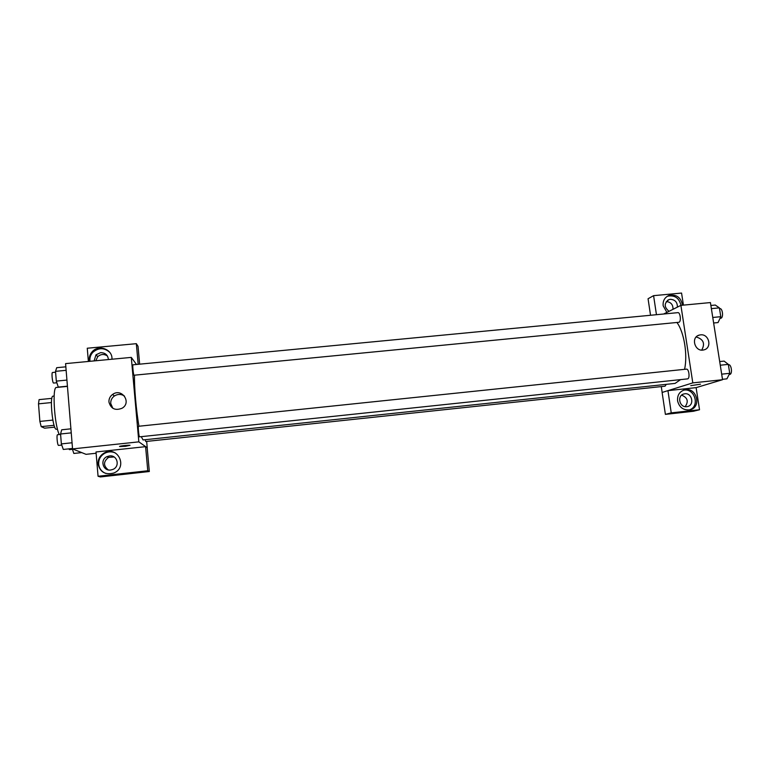 <?xml version="1.0" encoding="UTF-8"?>
<svg xmlns="http://www.w3.org/2000/svg" width="770" height="770" viewBox="0 0 770 770"><rect width="100%" height="100%" fill="white"/><g stroke="black" fill="none" stroke-linecap="round" stroke-linejoin="round"><path stroke-width="1.16" d="M52.841 420.093L39.876 421.411L38.5 403.846L39.087 399.63L51.86 398.36M54.718 427.138L44.641 428.178L41.205 426.638L39.876 421.411M54.073 425.31L41.205 426.638M57.471 429.131L56.403 429.236C52.784 430.536 49.251 395.607 53.053 396.155L54.121 396.05M51.426 402.556L38.5 403.846M67.442 386.396L56.451 387.464C52.062 386.405 54.295 424.674 59.271 434.55M96.115 453.251L86.019 454.329L72.553 448.91L65.585 363.613L131.295 357.396L136.492 364.47M89.503 361.351L89.291 359.985C89.089 356.789 90.1 353.998 92.333 351.592C98.916 344.094 112.853 349.532 111.939 359.224M88.377 361.457L87.26 348.233L136.328 343.68L138.186 364.306M109.744 352.323C104.248 347.549 98.647 347.52 92.929 352.227C90.706 354.623 89.695 357.415 89.907 360.591L89.984 361.303M94.113 360.918L96 354.806L100.6 352.65C105.336 352.737 107.925 355.037 108.377 359.561M95.778 360.755L97.732 356.654C100.851 354.017 104.085 353.815 107.444 356.029M136.328 343.68L138.023 346.298L139.64 364.162M108.945 402.046C108.782 398.889 110.014 396.348 112.622 394.413C121.775 387.608 132.026 402.575 122.084 408.235C115.269 410.872 110.89 408.812 108.945 402.046M146.666 441.403L147.243 447.755L138.841 441.855L72.553 448.91M138.841 441.855L131.295 357.396M124.528 396.107C121.208 393.922 117.82 393.884 114.364 396.001C111.785 397.917 110.582 400.429 110.736 403.538L112.853 408.302M125.606 446.292L119.908 446.561C117.358 446.292 128.022 444.954 130.053 445.281L125.606 446.292M145.597 446.658L96.009 451.971L98.059 476.264L147.773 470.768L145.597 446.658L147.243 447.755M98.079 463.992C97.915 459.103 100.013 455.407 104.393 452.895C117.974 445.378 128.234 467.698 113.633 473.078C105.24 475.119 100.052 472.097 98.079 463.992M115.221 452.904C111.804 451.413 108.377 451.499 104.951 453.155C100.591 455.657 98.493 459.334 98.656 464.204C99.224 468.67 101.63 471.76 105.875 473.463M109.465 455.927C117.415 454.695 120.37 466.649 112.786 469.459L110.668 470.018C102.939 471.23 99.744 459.786 106.924 456.658L109.465 455.927M108.233 469.883C103.199 465.725 103.315 461.557 108.551 457.38L114.095 456.966M147.773 470.768L149.322 471.519L147.176 447.765M98.059 476.264L100.37 476.938L149.322 471.519M138.562 426.311L138.504 426.282C137.82 426.089 138.918 437.177 139.553 436.84L687.495 378.888C690.18 378.85 689.034 368.618 686.407 369.138L686.205 369.186M145.212 439.718L145.751 441.508L665.039 386.194L666.291 384.346M133.066 364.855L132.979 364.807C132.344 364.576 133.326 374.653 133.99 375.231L679.015 322.274C681.392 321.446 680.285 312.148 677.87 312.649L132.979 364.807M134.509 375.24C134.105 386.299 136.261 411.151 138.966 426.233M141.266 436.667L143.056 439.94L675.059 383.412L680.574 379.62M676.955 322.524C684.097 332.034 687.831 354.778 684.568 369.331M662.162 392.44L661.286 386.598M667.946 390.65L671.238 412.874L699.526 409.746L696.119 387.628L667.946 390.65L692.808 382.882L680.901 305.363L663.663 314.006M672.999 309.328C673.124 304.641 670.901 302.052 666.319 301.561M685.156 406.656C688.794 401.478 687.629 397.647 681.652 395.145M650.534 315.267L648.061 298.75L653.586 295.661L681.566 293.062L683.423 305.122M671.238 412.874L665.396 414.375L693.318 411.286L699.526 409.746M665.396 414.375L662.113 392.459L667.888 390.65M669.024 311.321C663.961 307.057 663.961 303.149 669.034 299.588L670.352 299.309C675.117 299.646 677.465 302.254 677.379 307.134M680.95 305.353C679.198 298 674.78 294.939 667.696 296.171L667.099 296.392M666.878 312.399L663.163 305.767C662.729 300.724 664.722 297.268 669.14 295.382C676.57 294.188 681.007 297.47 682.47 305.209M686.734 406.685C679.256 407.84 676.724 395.145 684.174 393.903C691.884 391.93 695.118 405.367 687.225 406.618L686.734 406.685M689.294 409.929C700.498 406.56 694.617 387.368 683.308 390.275M677.581 400.881C677.176 395.145 679.563 391.458 684.742 389.841C696.927 386.665 702.076 407.946 689.554 409.881C683.26 410.333 679.265 407.33 677.581 400.881M656.454 314.699L653.586 295.661M696.119 387.628L722.549 379.716L710.421 302.572L680.901 305.363M700.498 334.863C709.131 333.603 712.414 348.088 703.886 349.878C695.021 352.564 690.315 337.173 699.333 335.075L700.498 334.863M722.549 379.716L692.808 382.882M701.73 350.09C705.301 343.564 703.462 339.195 696.205 336.981M690.767 385.655L700.527 384.192M722.481 379.312L726.928 378.84L729.739 373.315L728.324 364.383L724.127 361.101L719.69 361.563M729.739 373.315L721.673 374.162M728.324 364.383L720.268 365.221M728.381 364.759L728.641 364.73C731.375 364.191 732.665 373.806 729.941 374.374L729.142 374.48M713.636 322.996L718.054 322.563L720.787 316.691L719.392 307.875L715.292 305.055L710.883 305.478M720.787 316.691L712.76 317.471M719.392 307.875L711.374 308.635M719.517 308.664L719.902 308.626C722.529 308.106 723.646 317.336 721.057 318.183L720.017 318.337M700.411 386.347L702.769 385.635M72.515 448.467L63.294 449.449L61.359 443.905L60.57 433.991L61.706 429.785L70.907 428.832M72.043 442.769L61.359 443.905M71.235 432.875L60.57 433.991M60.599 434.415L57.557 434.732C56.383 434.559 57.336 445.214 58.501 445.397L61.773 445.07M67.423 386.184L58.27 387.079L56.316 381.111L55.527 371.342L56.701 367.694L65.845 366.828M66.923 380.082L56.316 381.111M66.133 370.322L55.527 371.342M55.594 372.208L52.514 372.507C51.398 372.324 52.35 382.517 53.505 383.056L56.864 382.786M81.726 452.606L73.833 453.453L72.178 448.496M68.857 448.852L69.387 449.642L72.447 449.314M92.333 351.592L92.929 352.227M97.732 356.654L96 354.806M112.622 394.413L114.364 396.001M104.393 452.895L104.951 453.155M108.551 457.38L106.924 456.658M138.504 426.282L686.407 369.138M667.446 300.425L669.034 299.588M669.14 295.382L667.696 296.171M683.346 394.144L684.174 393.903M684.742 389.841L683.385 390.246M699.333 335.075L697.812 335.71"/></g></svg>
